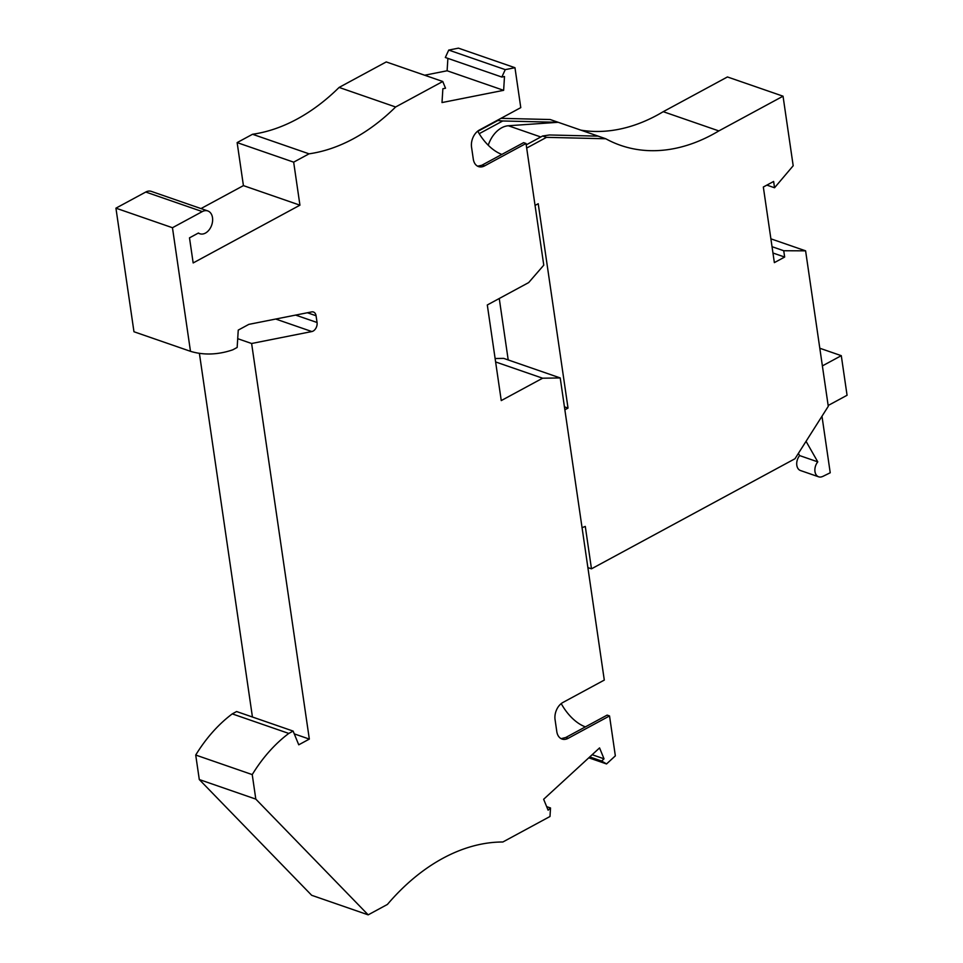 <?xml version="1.0" encoding="UTF-8"?>
<svg xmlns="http://www.w3.org/2000/svg" width="963" height="963" viewBox="0 0 963 963"><rect width="100%" height="100%" fill="white"/><g stroke="black" fill="none" stroke-linecap="round" stroke-linejoin="round"><path stroke-width="1.44" d="M252.234 774.601L195.718 755.04L199.293 779.549L311.663 895.289L368.179 914.85L255.809 799.109L252.234 774.601A127.465 87.826 -70.9 0 1 288.78 733.433L293.125 731.086L298.747 744.808L309.328 739.09L251.62 343.502L311.843 331.549L275.707 319.042M195.718 755.04A127.465 87.826 -70.9 0 1 232.264 713.884L236.609 711.537L293.125 731.086M199.389 353.313L252.438 717.014M207.791 210.933L151.275 191.372A12.074 8.318 109.1 0 0 145.762 192.034L115.933 208.164L133.965 331.754L190.481 351.314L172.461 227.725L202.278 211.595A12.074 8.318 109.1 0 1 207.791 210.933A12.074 8.318 109.1 0 1 212.498 217.662A12.074 8.318 109.1 0 1 209.115 229.88A12.074 8.318 109.1 0 1 199.895 233.756A12.074 8.318 109.1 0 1 198.438 233.01L189.494 237.849L193.166 262.947L299.938 205.179L293.667 162.157L309.051 153.827A201.267 138.672 109.1 0 0 395.624 106.989L442.763 81.494L445.52 88.223L442.872 88.752L442.005 102.56L503.637 90.329L504.492 76.522L501.843 77.052L445.327 57.491L448.734 50.076L458.436 48.15L514.964 67.711L505.25 69.637L501.843 77.052M442.763 81.494L386.247 61.933L339.108 87.428A201.267 138.672 109.1 0 1 252.535 134.266L237.139 142.596L243.422 185.618L200.978 208.574M424.659 75.222L447.109 70.768L447.891 58.382M495.114 358.513L503.697 358.38L560.213 377.941L542.614 378.206L501.254 400.584L487.302 304.97L528.663 282.592L543.77 265.162L526.015 143.475L523.619 142.644L481.789 165.275L477.624 166.19M368.179 914.85L387.415 904.438A201.267 138.672 109.1 0 1 502.855 841.999L549.993 816.492L550.523 807.969L548.116 810.184L543.65 799.266L599.564 747.914L604.03 758.82L601.622 761.035L606.534 763.948L615.345 755.859L609.531 715.942L568.158 738.32L565.775 737.489L607.135 715.112L609.531 715.942M560.213 377.941L604.295 680.083L562.934 702.46A13.422 9.245 109.1 0 0 555.061 719.626L556.795 731.567A13.422 9.245 109.1 0 0 562.031 739.054A13.422 9.245 109.1 0 0 568.158 738.32M514.964 67.711L520.778 107.627L479.418 130.005A13.422 9.245 -70.9 0 0 471.545 147.158L473.29 159.1A13.422 9.245 -70.9 0 0 478.515 166.587A13.422 9.245 -70.9 0 0 484.654 165.853L526.015 143.475M190.481 351.314A127.465 87.826 109.1 0 0 232.817 349.798L237.163 347.45L238.246 330.104L248.827 324.375L311.663 311.904A6.705 4.622 -70.9 0 1 313.457 312.012A6.705 4.622 -70.9 0 1 316.069 315.756L317.056 322.497A6.705 4.622 -70.9 0 1 311.843 331.549M526.219 144.871L542.614 136L549.476 134.976L598.059 136.144L605.763 138.756A201.267 138.672 109.1 0 0 620.678 145.377A201.267 138.672 109.1 0 0 718.843 130.92L663.242 111.684L727.438 76.956L783.039 96.192L793.187 165.756L774.541 187.761L766.873 185.113M477.72 131.137A38.905 22.534 -118.4 0 0 477.829 131.341A38.905 22.534 -118.4 0 0 479.201 133.688A38.905 22.534 -118.4 0 0 501.879 154.417M770.894 238.836L805.598 250.837L783.738 250.741L772.037 246.697M542.614 378.206L495.608 361.944M561.224 703.604A38.905 22.534 -118.4 0 0 585.396 726.884M252.535 134.266L309.051 153.827M237.139 142.596L293.667 162.157M505.25 69.637L448.734 50.076M447.109 70.768L503.637 90.329M115.933 208.164L172.461 227.725M339.108 87.428L395.624 106.989M243.422 185.618L299.938 205.179M237.705 338.687L251.62 343.502M288.78 733.433L232.264 713.884M488.241 145.244A25.495 17.563 109.1 0 1 508.344 125.756L558.083 122.301L550.162 119.52L605.763 138.756M199.293 779.549L255.809 799.109M550.523 807.969L546.671 806.645M479.201 133.688L502.746 120.977L497.859 120.507L477.829 131.341L479.201 133.688M592.149 754.715L604.03 758.82M601.622 761.035L589.753 756.918M606.534 763.948L588.79 757.809M502.746 120.977L558.083 122.301M550.042 119.52L500.965 118.341M309.328 739.09L294.269 733.878M805.598 250.837L828.276 406.314L794.993 458.737L591.475 568.832L585.287 526.412L582.061 527.712M828.156 405.495L847.067 395.263L841.289 355.672L822.378 365.904M806.043 441.319L817.78 461.867A9.389 6.476 -70.9 0 0 818.634 476.805L800.482 470.534A9.389 6.476 -70.9 0 1 799.627 455.583L817.78 461.867M821.981 416.233L830.226 472.773L822.703 476.468A1.336 0.927 109.1 0 1 822.486 476.516A9.389 6.476 -70.9 0 1 818.634 476.805M564.86 409.805L568.026 408.083L564.438 406.843M841.289 355.672L819.802 348.245M587.887 567.592L591.475 568.832M772.952 253.004L784.652 257.049L774.36 262.622L763.334 187.027L773.626 181.453L774.541 187.761M542.614 136L546.503 137.348L526.689 148.061M799.627 455.583L798.375 453.392M535.055 205.432L538.221 203.723L568.026 408.083M580.894 130.149A201.267 138.672 109.1 0 0 663.242 111.684M546.503 137.348L605.643 138.756M783.738 250.741L784.652 257.049M783.039 96.192L718.843 130.92M499.255 298.506L508.211 359.945M561.14 738.657L565.775 737.489M145.762 192.034L202.278 211.595M316.069 315.756L307.402 312.758M317.056 322.497L295.629 315.094M508.344 125.756L540.797 136.987M484.654 165.853L482.258 165.022M198.161 233.154L199.895 233.756"/></g></svg>
